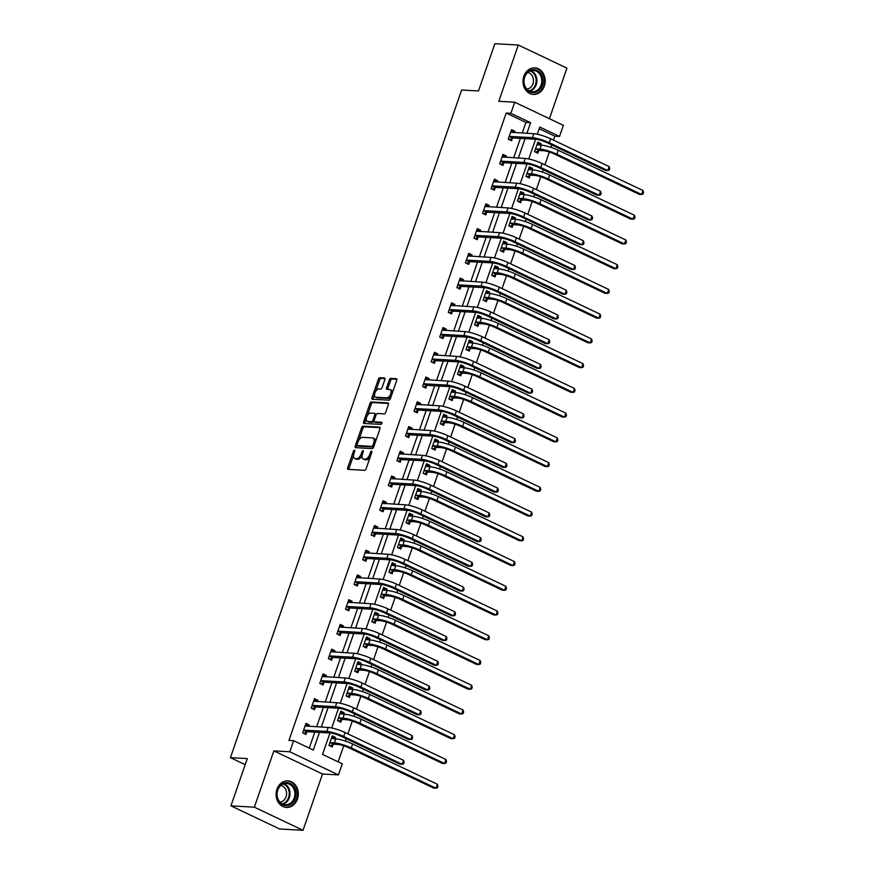 <?xml version="1.0" encoding="UTF-8"?>
<svg xmlns="http://www.w3.org/2000/svg" width="874" height="874" viewBox="0 0 874 874"><rect width="100%" height="100%" fill="white"/><g stroke="black" fill="none" stroke-linecap="round" stroke-linejoin="round"><path stroke-width="1.31" d="M354.462 450.176A1.169 0.612 -64.6 0 0 353.435 451.224L347.71 467.765A1.672 0.874 -64.6 0 0 347.918 469.327A1.672 0.874 -64.6 0 0 348.092 469.371L364.655 470.31A1.672 0.874 -64.6 0 0 366.108 468.803L371.832 452.262A1.169 0.612 -64.6 0 0 371.69 451.17A1.169 0.612 -64.6 0 0 371.57 451.137A1.169 0.612 -64.6 0 0 370.543 452.197L369.811 454.327A5.353 2.786 -64.6 0 1 365.135 459.145L363.759 459.068A5.353 2.786 -64.6 0 1 363.18 458.926A5.353 2.786 -64.6 0 1 362.535 453.923L363.278 451.782A1.169 0.612 -64.6 0 0 363.136 450.689A1.169 0.612 -64.6 0 0 363.016 450.656A1.169 0.612 -64.6 0 0 361.989 451.705L361.257 453.846A5.353 2.786 -64.6 0 1 356.581 458.664L355.205 458.588A5.353 2.786 -64.6 0 1 354.626 458.446A5.353 2.786 -64.6 0 1 353.981 453.442L354.724 451.301A1.169 0.612 -64.6 0 0 354.582 450.208A1.169 0.612 -64.6 0 0 354.462 450.176M523.843 76.289A13.307 11.111 93.2 0 0 533.348 94.436A13.307 11.111 93.2 0 0 544.349 86.034A13.307 11.111 93.2 0 0 534.844 67.877A13.307 11.111 93.2 0 0 523.843 76.289M276.949 789.288A13.307 11.111 93.2 0 0 286.454 807.445A13.307 11.111 93.2 0 0 297.455 799.033A13.307 11.111 93.2 0 0 287.95 780.875A13.307 11.111 93.2 0 0 276.949 789.288M384.844 379.633A1.672 0.874 -64.6 0 0 384.636 378.071A1.672 0.874 -64.6 0 0 384.462 378.027L379.819 377.765A1.672 0.874 -64.6 0 0 378.355 379.272L371.996 397.637A1.672 0.874 -64.6 0 0 372.193 399.2A1.672 0.874 -64.6 0 0 372.379 399.254L388.93 400.183A1.672 0.874 -64.6 0 0 390.394 398.675L396.752 380.31A1.672 0.874 -64.6 0 0 396.556 378.748A1.672 0.874 -64.6 0 0 396.37 378.704L390.765 378.387A1.672 0.874 -64.6 0 0 389.301 379.884L386.581 387.75A1.672 0.874 -64.6 0 0 386.778 389.312A1.672 0.874 -64.6 0 0 386.964 389.356L389.738 389.52A4.479 2.338 -64.6 0 1 390.219 389.64A4.479 2.338 -64.6 0 1 390.602 394.25A4.479 2.338 -64.6 0 1 386.854 397.845L375.962 397.233A4.479 2.338 -64.6 0 1 375.481 397.113A4.479 2.338 -64.6 0 1 375.11 392.492A4.479 2.338 -64.6 0 1 378.846 388.897L380.66 389.006A1.672 0.874 -64.6 0 0 382.124 387.499L384.844 379.633M522.226 133.066L525.919 122.426L506.199 113.052L510.875 113.314L514.72 102.214L563.369 125.332L559.524 136.431L539.804 127.058L537.313 134.246M230.933 805.861L254.367 807.183L303.005 830.3L279.582 828.978L230.933 805.861L247.298 758.599L230.43 757.649L461.625 90.011L478.493 90.962L494.859 43.7L518.293 45.022L498.792 101.318L514.72 102.214M303.005 830.3L322.506 774.003L273.857 750.886L254.367 807.183M273.857 750.886L289.797 751.782L293.631 740.682L313.351 750.056L319.469 732.39M506.199 113.052L288.944 740.42L293.631 740.682M363.049 426.173A1.672 0.874 -64.6 0 0 361.596 427.681L355.226 446.057A1.672 0.874 -64.6 0 0 355.434 447.619A1.672 0.874 -64.6 0 0 355.609 447.663L372.171 448.591A1.672 0.874 -64.6 0 0 373.624 447.084L379.993 428.719A1.672 0.874 -64.6 0 0 379.786 427.157A1.672 0.874 -64.6 0 0 379.611 427.113L363.049 426.173L364.371 426.807A1.672 0.874 -64.6 0 0 362.907 428.304L358.755 440.299M363.617 421.847L369.975 403.482A1.672 0.874 -64.6 0 1 371.428 401.974L387.99 402.903A1.672 0.874 -64.6 0 1 388.165 402.947A1.672 0.874 -64.6 0 1 388.373 404.509L385.653 412.375A1.672 0.874 -64.6 0 1 384.189 413.883L377.47 413.5A1.672 0.874 -64.6 0 0 376.017 415.008L374.214 420.219A1.672 0.874 -64.6 0 0 374.411 421.781A1.672 0.874 -64.6 0 0 374.596 421.825L381.577 422.218A1.169 0.612 -64.6 0 1 381.709 422.251A1.169 0.612 -64.6 0 1 381.807 423.464A1.169 0.612 -64.6 0 1 380.824 424.403L363.999 423.453A1.672 0.874 -64.6 0 1 363.813 423.409A1.672 0.874 -64.6 0 1 363.617 421.847L364.928 422.47L366.25 418.657M549.418 118.7L566.931 68.139L518.293 45.022M230.43 757.649L245.201 764.674M309.254 748.1L314.782 732.128M316.628 726.807L323.358 707.383M325.194 702.073L331.923 682.649M333.759 677.328L340.489 657.904M342.324 652.594L349.054 633.169M350.889 627.849L357.619 608.424M359.465 603.115L366.184 583.69M368.03 578.37L374.749 558.956M376.596 553.635L383.325 534.211M385.161 528.901L391.891 509.476M393.726 504.156L400.456 484.731M402.291 479.422L409.021 459.997M410.856 454.677L417.586 435.252M419.433 429.942L426.151 410.518M427.998 405.197L434.717 385.773M436.563 380.463L443.293 361.038M445.128 355.718L451.858 336.293M453.693 330.984L460.423 311.559M462.259 306.239L468.988 286.814M470.824 281.504L477.554 262.08M479.4 256.759L486.119 237.335M487.965 232.025L494.684 212.601M496.53 207.28L503.26 187.855M505.096 182.546L511.825 163.121M513.661 157.801L520.391 138.376M308.741 726.37L309.232 724.939L305.955 723.377L302.655 732.893L305.944 734.455L306.829 731.888M317.306 701.625L317.797 700.205L314.52 698.643L311.22 708.159L314.509 709.721L315.394 707.142M325.871 676.891L326.373 675.46L323.085 673.898L319.786 683.413L323.074 684.976L323.97 682.408M334.447 652.146L334.939 650.726L331.65 649.164L328.351 658.679L331.639 660.241L332.535 657.663M343.012 627.412L343.504 625.981L340.215 624.418L336.916 633.934L340.204 635.496L341.1 632.929M351.577 602.667L352.069 601.246L348.781 599.684L345.492 609.2L348.77 610.762L349.666 608.184M360.143 577.933L360.634 576.501L357.346 574.939L354.057 584.455L357.346 586.017L358.231 583.45M368.708 553.187L369.199 551.767L365.922 550.205L362.623 559.721L365.911 561.283L366.796 558.704M377.273 528.453L377.776 527.022L374.487 525.46L371.188 534.975L374.476 536.538L375.372 533.97M385.838 503.708L386.341 502.288L383.052 500.726L379.753 510.241L383.041 511.803L383.937 509.225M394.414 478.974L394.906 477.543L391.618 475.991L388.318 485.496L391.607 487.058L392.502 484.491M402.98 454.229L403.471 452.808L400.183 451.246L396.894 460.762L400.172 462.324L401.068 459.746M411.545 429.495L412.036 428.074L408.748 426.512L405.46 436.028L408.737 437.59L409.633 435.012M420.11 404.749L420.602 403.329L417.313 401.767L414.025 411.283L417.313 412.845L418.198 410.267M428.675 380.015L429.167 378.595L425.889 377.033L422.59 386.548L425.878 388.111L426.763 385.532M437.24 355.281L437.743 353.85L434.454 352.288L431.155 361.803L434.444 363.366L435.339 360.787M445.806 330.536L446.308 329.116L443.02 327.553L439.72 337.069L443.009 338.631L443.905 336.053M454.382 305.802L454.873 304.371L451.585 302.808L448.286 312.324L451.574 313.886L452.47 311.319M462.947 281.057L463.438 279.636L460.15 278.074L456.862 287.59L460.139 289.152L461.035 286.574M471.512 256.322L472.004 254.891L468.715 253.329L465.427 262.845L468.704 264.407L469.6 261.839M480.077 231.577L480.569 230.157L477.28 228.595L473.992 238.11L477.28 239.673L478.165 237.094M488.642 206.843L489.134 205.412L485.857 203.85L482.557 213.365L485.846 214.928L486.731 212.36M497.208 182.098L497.71 180.678L494.422 179.115L491.122 188.631L494.411 190.193L495.307 187.615M505.773 157.364L506.275 155.933L502.987 154.37L499.688 163.886L502.976 165.448L503.872 162.881M514.349 132.619L514.841 131.198L511.552 129.636L508.253 139.152L511.541 140.714L512.437 138.136M338.172 761.855L343.733 745.795M345.361 741.108L346.202 738.672M347.863 733.865L352.298 721.05M353.926 716.363L354.768 713.938M356.428 709.131L360.875 696.316M362.492 691.629L363.333 689.193M365.004 684.386L369.44 671.571M371.057 666.884L371.898 664.459M373.569 659.651L378.005 646.836M379.622 642.15L380.463 639.713M382.135 634.906L386.57 622.091M388.187 617.415L389.039 614.979M390.7 610.172L395.135 597.357M396.763 592.67L397.604 590.234M399.265 585.427L403.701 572.612M405.328 567.936L406.17 565.5M407.83 560.693L412.266 547.878M413.894 543.191L414.735 540.755M416.395 535.948L420.842 523.133M422.459 518.457L423.3 516.021M424.972 511.214L429.407 498.399M431.024 493.712L431.865 491.275M433.537 486.468L437.972 473.653M439.589 468.977L440.43 466.541M442.102 461.734L446.538 448.919M448.154 444.232L449.007 441.796M450.667 436.989L455.103 424.174M456.731 419.498L457.572 417.062M459.232 412.255L463.668 399.44M465.296 394.753L466.137 392.317M467.798 387.51L472.233 374.695M473.861 370.019L474.702 367.583M476.363 362.776L480.809 349.961M482.426 345.274L483.267 342.837M484.939 338.03L489.374 325.226M490.991 320.539L491.833 318.103M493.504 313.296L497.94 300.481M499.557 295.794L500.409 293.369M502.069 288.551L506.505 275.747M508.122 271.06L508.974 268.624M510.635 263.817L515.07 251.002M516.698 246.315L517.539 243.89M519.2 239.083L523.635 226.268M525.263 221.581L526.104 219.145M527.765 214.338L532.2 201.523M533.828 196.847L534.669 194.41M536.33 189.603L540.777 176.788M542.393 172.102L543.235 169.665M544.906 164.858L549.342 152.043M550.959 147.367L551.8 144.931M553.471 140.124L554.837 136.169L539.214 128.751M335.037 738.858L335.529 737.438L332.24 735.875L328.952 745.391L332.229 746.953L333.125 744.375M343.602 714.124L344.094 712.703L340.805 711.141L337.517 720.657L340.805 722.208L341.69 719.641M352.167 689.378L352.659 687.958L349.382 686.396L346.082 695.912L349.371 697.474L350.256 694.896M360.733 664.644L361.224 663.224L357.947 661.662L354.647 671.177L357.936 672.74L358.821 670.161M369.298 639.91L369.8 638.479L366.512 636.917L363.213 646.432L366.501 647.995L367.397 645.416M377.874 615.165L378.366 613.745L375.077 612.182L371.778 621.698L375.066 623.26L375.962 620.682M386.439 590.431L386.931 589L383.642 587.437L380.343 596.953L383.631 598.515L384.527 595.937M395.004 565.686L395.496 564.265L392.207 562.703L388.919 572.219L392.197 573.781L393.092 571.203M403.57 540.951L404.061 539.52L400.773 537.958L397.484 547.474L400.773 549.036L401.658 546.468M412.135 516.206L412.626 514.786L409.349 513.224L406.049 522.739L409.338 524.302L410.223 521.723M420.7 491.472L421.192 490.041L417.914 488.479L414.615 497.994L417.903 499.557L418.788 496.989M429.265 466.727L429.768 465.307L426.479 463.744L423.18 473.26L426.468 474.822L427.364 472.244M437.841 441.993L438.333 440.562L435.044 438.999L431.745 448.515L435.034 450.077L435.929 447.51M446.406 417.248L446.898 415.827L443.61 414.265L440.31 423.781L443.599 425.343L444.495 422.765M454.972 392.513L455.463 391.082L452.175 389.52L448.886 399.036L452.164 400.598L453.06 398.031M463.537 367.768L464.028 366.348L460.74 364.786L457.452 374.301L460.74 375.864L461.625 373.285M472.102 343.034L472.594 341.603L469.316 340.041L466.017 349.556L469.305 351.119L470.19 348.551M480.667 318.289L481.159 316.869L477.881 315.306L474.582 324.822L477.87 326.384L478.755 323.806M489.232 293.555L489.735 292.135L486.447 290.572L483.147 300.077L486.436 301.639L487.331 299.072M497.809 268.81L498.3 267.389L495.012 265.827L491.712 275.343L495.001 276.905L495.897 274.327M506.374 244.075L506.865 242.655L503.577 241.093L500.278 250.609L503.566 252.171L504.462 249.593M514.939 219.341L515.431 217.91L512.142 216.348L508.854 225.863L512.131 227.426L513.027 224.847M523.504 194.596L523.996 193.176L520.707 191.614L517.419 201.129L520.707 202.692L521.592 200.113M532.069 169.862L532.561 168.431L529.283 166.868L525.984 176.384L529.273 177.946L530.157 175.368M540.635 145.117L541.126 143.697L537.849 142.134L534.549 151.65L537.838 153.212L538.723 150.634M554.837 136.169L559.524 136.431M329.979 732.98L322.561 754.426L342.28 763.8L338.435 774.899L289.797 751.782M322.506 774.003L338.435 774.899M526.913 133.329L530.594 122.688L510.875 113.314M321.315 727.07L328.034 707.656M329.88 702.335L336.61 682.911M338.446 677.601L345.175 658.177M347.011 652.856L353.741 633.431M355.576 628.122L362.306 608.697M364.141 603.377L370.871 583.952M372.717 578.643L379.436 559.218M381.283 553.898L388.001 534.473M389.848 529.163L396.577 509.739M398.413 504.418L405.143 484.994M406.978 479.684L413.708 460.259M415.543 454.939L422.273 435.514M424.108 430.205L430.838 410.78M432.685 405.46L439.404 386.035M441.25 380.725L447.969 361.301M449.815 355.98L456.545 336.556M458.38 331.246L465.11 311.821M466.945 306.501L473.675 287.076M475.511 281.767L482.24 262.342M484.076 257.032L490.806 237.608M492.652 232.287L499.371 212.863M501.217 207.553L507.936 188.129M509.782 182.808L516.512 163.383M518.348 158.074L525.077 138.649M535.587 139.239L528.748 158.981M527.022 163.973L520.183 183.726M518.457 188.718L511.618 208.46M509.881 213.453L503.053 233.194M501.315 238.198L494.487 257.939M492.75 262.932L485.911 282.673M484.185 287.677L477.346 307.419M475.62 312.411L468.781 332.153M467.055 337.156L460.216 356.898M458.489 361.891L451.65 381.632M449.913 386.636L443.085 406.377M441.348 411.37L434.52 431.111M432.783 436.115L425.944 455.857M424.218 460.849L417.379 480.591M415.653 485.583L408.813 505.336M407.087 510.329L400.248 530.07M398.522 535.063L391.683 554.815M389.946 559.808L383.118 579.549M381.381 584.542L374.553 604.295M372.816 609.287L365.977 629.029M364.25 634.021L357.411 653.774M355.685 658.767L348.846 678.508M347.12 683.501L340.281 703.242M338.555 708.246L331.716 727.987M525.919 122.426L530.594 122.688M335.529 737.438L331.77 737.23M309.232 724.939L305.485 724.732M317.797 700.205L314.05 699.987M344.094 712.703L340.347 712.485M326.373 675.46L322.615 675.252M352.659 687.958L348.912 687.751M334.939 650.726L331.18 650.507M361.224 663.224L357.477 663.005M343.504 625.981L339.746 625.773M369.8 638.479L366.042 638.271M352.069 601.246L348.311 601.028M378.366 613.745L374.607 613.526M360.634 576.501L356.887 576.294M386.931 589L383.173 588.792M369.199 551.767L365.452 551.56M395.496 564.265L391.738 564.047M377.776 527.022L374.017 526.814M404.061 539.52L400.314 539.313M386.341 502.288L382.583 502.08M412.626 514.786L408.879 514.567M394.906 477.543L391.148 477.335M421.192 490.041L417.444 489.833M403.471 452.808L399.713 452.601M429.768 465.307L426.009 465.088M412.036 428.074L408.278 427.856M438.333 440.562L434.575 440.354M420.602 403.329L416.854 403.122M446.898 415.827L443.14 415.609M429.167 378.595L425.419 378.376M455.463 391.082L451.705 390.875M437.743 353.85L433.985 353.642M464.028 366.348L460.281 366.14M446.308 329.116L442.55 328.897M472.594 341.603L468.846 341.395M454.873 304.371L451.115 304.163M481.159 316.869L477.412 316.661M463.438 279.636L459.68 279.418M489.735 292.135L485.977 291.916M472.004 254.891L468.246 254.684M498.3 267.389L494.542 267.182M480.569 230.157L476.822 229.938M506.865 242.655L503.107 242.437M489.134 205.412L485.387 205.204M515.431 217.91L511.672 217.702M497.71 180.678L493.952 180.459M523.996 193.176L520.249 192.957M506.275 155.933L502.517 155.725M532.561 168.431L528.814 168.223M514.841 131.198L511.082 130.991M541.126 143.697L537.379 143.478M354.626 458.446L355.947 459.068A5.353 2.786 -64.6 0 0 356.516 459.211L355.205 458.588M362.142 455.507A5.353 2.786 -64.6 0 1 357.903 459.287L356.516 459.211M363.18 458.926L364.502 459.549A5.353 2.786 -64.6 0 0 365.07 459.691L363.759 459.068M370.259 456.807A5.353 2.786 -64.6 0 1 366.457 459.768L365.07 459.691M353.555 455.321L349.032 468.388A1.672 0.874 -64.6 0 0 348.901 469.425M380.114 427.692L364.371 426.807M357.04 445.237L356.548 446.68A1.672 0.874 -64.6 0 0 356.417 447.707M357.116 444.407A1.169 0.612 -64.6 0 0 357.248 445.511A1.169 0.612 -64.6 0 0 357.379 445.532L371.909 446.352A1.169 0.612 -64.6 0 0 372.936 445.303L373.711 443.042A5.353 2.786 -64.6 0 0 373.067 438.038A5.353 2.786 -64.6 0 0 372.499 437.896L362.557 437.339A5.353 2.786 -64.6 0 0 357.892 442.157L357.116 444.407M358.46 446.057A1.169 0.612 -64.6 0 0 358.569 446.133A1.169 0.612 -64.6 0 0 358.69 446.166L357.379 445.532M373.755 446.723A1.169 0.612 -64.6 0 1 373.231 446.985L358.69 446.166M375.459 441.796A5.353 2.786 -64.6 0 0 374.389 438.672L373.067 438.038M367.298 415.631L371.286 404.105L369.975 403.482M388.504 403.482L372.75 402.597A1.672 0.874 -64.6 0 0 371.286 404.105M375.58 422.295A1.672 0.874 -64.6 0 0 375.722 422.415A1.672 0.874 -64.6 0 0 375.907 422.459L381.949 422.798M370.51 413.107A4.479 2.338 -64.6 0 0 366.774 416.701A4.479 2.338 -64.6 0 0 367.146 421.323A4.479 2.338 -64.6 0 0 367.626 421.432L371.461 421.65A1.672 0.874 -64.6 0 0 372.925 420.154L374.728 414.932A1.672 0.874 -64.6 0 0 374.531 413.369A1.672 0.874 -64.6 0 0 374.345 413.326L370.51 413.107M367.146 421.323L368.457 421.945A4.479 2.338 -64.6 0 0 368.937 422.066L367.626 421.432M374.072 421.17A1.672 0.874 -64.6 0 1 372.783 422.273L368.937 422.066M376.181 414.615A1.672 0.874 -64.6 0 0 375.842 413.992A1.672 0.874 -64.6 0 0 375.667 413.948L374.673 413.478M364.928 422.47A1.672 0.874 -64.6 0 0 364.797 423.497M375.481 397.113L376.792 397.736A4.479 2.338 -64.6 0 0 377.273 397.856L375.962 397.233M391.279 396.13A4.479 2.338 -64.6 0 1 388.176 398.468L377.273 397.856M392.448 392.732A4.479 2.338 -64.6 0 0 391.541 390.263L390.219 389.64M396.883 379.283L392.076 379.01A1.672 0.874 -64.6 0 0 390.612 380.518L387.892 388.373A1.672 0.874 -64.6 0 0 387.761 389.4M374.564 394.633L373.307 398.26A1.672 0.874 -64.6 0 0 373.176 399.298M384.964 378.606L381.13 378.387A1.672 0.874 -64.6 0 0 379.666 379.895L375.744 391.235M331.639 737.601L333.355 738.77M333.486 744.189L337.67 744.429A8.521 1.519 19.1 0 1 348.923 747.816L433.657 788.086L435.995 788.217L351.272 747.947A12.793 2.272 -160.9 0 0 334.381 742.867L330.208 742.627L333.486 744.189L330.077 745.926M437.371 784.251L437.961 786.218L437.415 787.802L435.995 788.217L437.371 784.251L352.637 743.982A12.793 2.272 -160.9 0 0 335.747 738.901L331.355 738.454M307.058 726.272L305.354 725.114M303.551 730.325L307.2 731.702L330.11 732.991A8.521 1.519 19.1 0 1 341.373 736.378L399.811 764.149L402.149 764.28L343.711 736.509A12.793 2.272 -160.9 0 0 326.832 731.429L303.912 730.14M403.526 760.314L404.116 762.281L403.57 763.865L402.149 764.28L403.526 760.314L345.088 732.543A12.793 2.272 -160.9 0 0 328.198 727.463L305.059 725.955M307.2 731.702L303.781 733.428M285.219 782.743A11.515 9.614 -86.8 0 1 295.991 792.423A11.515 9.614 -86.8 0 1 287.677 805.5A11.515 9.614 -86.8 0 1 276.905 795.821A11.515 9.614 -86.8 0 1 285.219 782.743M287.12 804.626A10.663 8.904 93.2 0 0 294.877 793.548A10.663 8.904 93.2 0 0 286.585 783.454A10.663 8.904 93.2 0 0 284.848 783.552A10.663 8.904 93.2 0 0 277.08 794.63A10.663 8.904 93.2 0 0 285.383 804.736A10.663 8.904 93.2 0 0 287.12 804.626M280.904 785.464A8.39 7.003 -86.8 0 1 286.585 793.821A8.39 7.003 -86.8 0 1 280.478 802.026A8.39 7.003 -86.8 0 1 279.964 802.092M285.033 807.248A13.219 11.034 93.2 0 0 285.7 807.314A13.219 11.034 93.2 0 0 287.852 807.183A13.219 11.034 93.2 0 0 297.488 793.45A13.219 11.034 93.2 0 0 287.196 780.919A13.219 11.034 93.2 0 0 286.519 780.908M542.219 85.335A11.515 9.614 -86.8 0 1 529.644 91.825A11.515 9.614 -86.8 0 1 524.476 76.901A11.515 9.614 -86.8 0 1 537.051 70.412A11.515 9.614 -86.8 0 1 542.219 85.335M524.662 77.185A10.663 8.904 93.2 0 0 532.277 91.737A10.663 8.904 93.2 0 0 541.093 84.996A10.663 8.904 93.2 0 0 533.479 70.444A10.663 8.904 93.2 0 0 524.662 77.185M527.809 72.466A8.39 7.003 -86.8 0 1 532.954 83.806A8.39 7.003 -86.8 0 1 526.869 89.093M531.927 94.25A13.219 11.034 93.2 0 0 532.605 94.316A13.219 11.034 93.2 0 0 543.541 85.958A13.219 11.034 93.2 0 0 534.09 67.921A13.219 11.034 93.2 0 0 533.413 67.91M340.215 712.867L341.92 714.025M342.051 719.455L346.235 719.695A8.521 1.519 19.1 0 1 357.488 723.082L442.222 763.341L444.56 763.483L359.837 723.213A12.793 2.272 -160.9 0 0 342.947 718.133L338.773 717.893L342.051 719.455L338.642 721.192M445.937 759.517L446.527 761.472L445.98 763.057L444.56 763.483L445.937 759.517L361.202 719.247A12.793 2.272 -160.9 0 0 344.323 714.167L339.92 713.708M348.781 688.122L350.485 689.291M350.627 694.71L354.8 694.95A8.521 1.519 19.1 0 1 366.053 698.337L450.787 738.606L453.125 738.738L368.402 698.468A12.793 2.272 -160.9 0 0 351.512 693.388L347.339 693.158L350.627 694.71L347.207 696.447M454.502 734.772L455.103 736.738L454.546 738.322L453.125 738.738L454.502 734.772L369.778 694.502A12.793 2.272 -160.9 0 0 352.888 689.422L348.486 688.974M315.623 701.527L313.919 700.369M312.116 705.58L315.765 706.957L338.686 708.246A8.521 1.519 19.1 0 1 349.939 711.644L408.377 739.415L410.714 739.546L352.288 711.775A12.793 2.272 -160.9 0 0 335.398 706.684L312.477 705.394M412.091 735.58L412.692 737.536L412.135 739.131L410.714 739.546L412.091 735.58L353.653 707.809A12.793 2.272 -160.9 0 0 336.763 702.729L313.624 701.21M315.765 706.957L312.346 708.694M324.199 676.793L322.484 675.635M320.682 680.846L324.33 682.223L347.251 683.512A8.521 1.519 19.1 0 1 358.504 686.898L416.942 714.67L419.291 714.801L360.853 687.03A12.793 2.272 -160.9 0 0 343.963 681.949L321.042 680.66M420.656 710.835L421.257 712.802L420.7 714.386L419.291 714.801L420.656 710.835L362.218 683.064A12.793 2.272 -160.9 0 0 345.339 677.984L322.189 676.476M324.33 682.223L320.911 683.949M357.346 663.388L359.05 664.546M359.192 669.976L363.366 670.216A8.521 1.519 19.1 0 1 374.629 673.603L459.353 713.872L461.701 714.003L376.967 673.734A12.793 2.272 -160.9 0 0 360.077 668.654L355.904 668.413L359.192 669.976L355.773 671.713M463.067 710.038L463.668 711.993L463.111 713.577L461.701 714.003L463.067 710.038L378.344 669.768A12.793 2.272 -160.9 0 0 361.454 664.688L357.051 664.229M365.911 638.643L367.626 639.812M367.757 645.241L371.931 645.471A8.521 1.519 19.1 0 1 383.194 648.858L467.918 689.127L470.267 689.258L385.532 648.989A12.793 2.272 -160.9 0 0 368.642 643.909L364.469 643.679L367.757 645.241L364.338 646.968M471.632 685.292L472.233 687.259L471.687 688.843L470.267 689.258L471.632 685.292L386.909 645.023A12.793 2.272 -160.9 0 0 370.019 639.943L365.616 639.495M374.476 613.909L376.191 615.067M376.323 620.496L380.496 620.737A8.521 1.519 19.1 0 1 391.76 624.123L476.483 664.393L478.832 664.524L394.098 624.255A12.793 2.272 -160.9 0 0 377.207 619.174L373.034 618.934L376.323 620.496L372.903 622.233M480.208 660.558L480.798 662.514L480.252 664.109L478.832 664.524L480.208 660.558L395.474 620.289A12.793 2.272 -160.9 0 0 378.584 615.209L374.181 614.75M332.765 652.059L331.049 650.89M329.247 656.101L332.896 657.477L355.816 658.767A8.521 1.519 19.1 0 1 367.069 662.164L425.507 689.936L427.856 690.067L369.418 662.295A12.793 2.272 -160.9 0 0 352.528 657.204L329.607 655.915M429.221 686.101L429.822 688.056L429.276 689.652L427.856 690.067L429.221 686.101L370.794 658.33A12.793 2.272 -160.9 0 0 353.904 653.249L330.754 651.731M332.896 657.477L329.487 659.215M341.33 627.314L339.615 626.155M337.812 631.367L341.461 632.743L364.382 634.032A8.521 1.519 19.1 0 1 375.645 637.419L434.072 665.19L436.421 665.322L377.983 637.55A12.793 2.272 -160.9 0 0 361.093 632.47L338.172 631.181M437.798 661.356L438.387 663.322L437.841 664.906L436.421 665.322L437.798 661.356L379.36 633.584A12.793 2.272 -160.9 0 0 362.47 628.504L339.331 626.997M341.461 632.743L338.052 634.469M349.895 602.579L348.18 601.41M346.377 606.622L350.026 607.998L372.947 609.298A8.521 1.519 19.1 0 1 384.21 612.685L442.648 640.456L444.986 640.587L386.548 612.816A12.793 2.272 -160.9 0 0 369.658 607.736L346.749 606.436M446.363 636.622L446.953 638.577L446.406 640.172L444.986 640.587L446.363 636.622L387.925 608.85A12.793 2.272 -160.9 0 0 371.035 603.77L347.896 602.262M350.026 607.998L346.617 609.735M383.041 589.174L384.757 590.332M384.888 595.762L389.061 595.992A8.521 1.519 19.1 0 1 400.325 599.378L485.059 639.648L487.397 639.779L402.663 599.509A12.793 2.272 -160.9 0 0 385.784 594.429L381.599 594.2L384.888 595.762L381.479 597.488M488.774 635.813L489.364 637.78L488.817 639.364L487.397 639.779L488.774 635.813L404.039 595.544A12.793 2.272 -160.9 0 0 387.149 590.463L382.746 590.016M358.46 577.834L356.756 576.676M354.942 581.887L358.602 583.264L381.512 584.553A8.521 1.519 19.1 0 1 392.776 587.94L451.213 615.711L453.551 615.842L395.114 588.071A12.793 2.272 -160.9 0 0 378.224 582.991L355.314 581.702M454.928 611.876L455.518 613.843L454.972 615.427L453.551 615.842L454.928 611.876L396.49 584.105A12.793 2.272 -160.9 0 0 379.6 579.025L356.461 577.517M358.602 583.264L355.183 584.99M391.607 564.429L393.322 565.587M393.453 571.017L397.637 571.257A8.521 1.519 19.1 0 1 408.89 574.644L493.624 614.914L495.962 615.045L411.239 574.775A12.793 2.272 -160.9 0 0 394.349 569.695L390.175 569.455L393.453 571.017L390.044 572.754M497.339 611.079L497.929 613.035L497.382 614.63L495.962 615.045L497.339 611.079L412.604 570.809A12.793 2.272 -160.9 0 0 395.714 565.729L391.323 565.27M367.025 553.1L365.321 551.931M363.518 557.142L367.167 558.519L390.077 559.819A8.521 1.519 19.1 0 1 401.341 563.206L459.779 590.977L462.117 591.108L403.679 563.337A12.793 2.272 -160.9 0 0 386.8 558.257L363.879 556.957M463.493 587.142L464.083 589.109L463.537 590.693L462.117 591.108L463.493 587.142L405.055 559.371A12.793 2.272 -160.9 0 0 388.165 554.291L365.026 552.783M367.167 558.519L363.748 560.256M400.183 539.695L401.887 540.853M402.018 546.283L406.202 546.512A8.521 1.519 19.1 0 1 417.455 549.899L502.189 590.169L504.527 590.3L419.804 550.03A12.793 2.272 -160.9 0 0 402.914 544.95L398.741 544.721L402.018 546.283L398.61 548.009M505.904 586.334L506.494 588.3L505.948 589.884L504.527 590.3L505.904 586.334L421.17 546.075A12.793 2.272 -160.9 0 0 404.291 540.984L399.888 540.536M375.591 528.355L373.886 527.197M372.084 532.408L375.733 533.785L398.653 535.074A8.521 1.519 19.1 0 1 409.906 538.46L468.344 566.232L470.682 566.363L412.255 538.592A12.793 2.272 -160.9 0 0 395.365 533.511L372.444 532.222M472.058 562.397L472.659 564.364L472.102 565.948L470.682 566.363L472.058 562.397L413.621 534.626A12.793 2.272 -160.9 0 0 396.73 529.546L373.591 528.038M375.733 533.785L372.313 535.511M408.748 514.95L410.452 516.108M410.594 521.538L414.768 521.778A8.521 1.519 19.1 0 1 426.02 525.165L510.755 565.434L513.093 565.565L428.369 525.296A12.793 2.272 -160.9 0 0 411.479 520.216L407.306 519.975L410.594 521.538L407.175 523.275M514.469 561.6L515.07 563.555L514.513 565.15L513.093 565.565L514.469 561.6L429.746 521.33A12.793 2.272 -160.9 0 0 412.856 516.25L408.453 515.791M384.167 503.621L382.451 502.452M380.649 507.663L384.298 509.039L407.218 510.34A8.521 1.519 19.1 0 1 418.471 513.726L476.909 541.498L479.258 541.629L420.82 513.857A12.793 2.272 -160.9 0 0 403.93 508.777L381.009 507.477M480.624 537.663L481.224 539.629L480.667 541.214L479.258 541.629L480.624 537.663L422.186 509.892A12.793 2.272 -160.9 0 0 405.307 504.811L382.156 503.304M384.298 509.039L380.878 510.777M417.313 490.216L419.017 491.374M419.159 496.803L423.333 497.033A8.521 1.519 19.1 0 1 434.597 500.42L519.32 540.689L521.669 540.82L436.934 500.551A12.793 2.272 -160.9 0 0 420.044 495.471L415.871 495.241L419.159 496.803L415.74 498.53M523.034 536.855L523.635 538.821L523.078 540.405L521.669 540.82L523.034 536.855L438.311 496.596A12.793 2.272 -160.9 0 0 421.421 491.505L417.018 491.057M392.732 478.876L391.017 477.717M389.214 482.929L392.863 484.305L415.784 485.594A8.521 1.519 19.1 0 1 427.036 488.981L485.474 516.753L487.823 516.884L429.385 489.112A12.793 2.272 -160.9 0 0 412.495 484.032L389.575 482.743M489.189 512.929L489.79 514.884L489.243 516.468L487.823 516.884L489.189 512.929L430.762 485.146A12.793 2.272 -160.9 0 0 413.872 480.066L390.722 478.559M392.863 484.305L389.454 486.031M425.878 465.471L427.594 466.64M427.725 472.058L431.898 472.299A8.521 1.519 19.1 0 1 443.162 475.685L527.885 515.955L530.234 516.086L445.5 475.817A12.793 2.272 -160.9 0 0 428.61 470.736L424.436 470.496L427.725 472.058L424.305 473.795M531.6 512.12L532.2 514.087L531.654 515.671L530.234 516.086L531.6 512.12L446.876 471.851A12.793 2.272 -160.9 0 0 429.986 466.771L425.583 466.312M401.297 454.141L399.582 452.972M397.779 458.184L401.428 459.56L424.349 460.86A8.521 1.519 19.1 0 1 435.613 464.247L494.039 492.018L496.388 492.149L437.95 464.378A12.793 2.272 -160.9 0 0 421.06 459.298L398.14 457.998M497.765 488.184L498.355 490.15L497.809 491.734L496.388 492.149L497.765 488.184L439.327 460.412A12.793 2.272 -160.9 0 0 422.437 455.332L399.298 453.825M401.428 459.56L398.02 461.297M434.444 440.736L436.159 441.894M436.29 447.324L440.463 447.554A8.521 1.519 19.1 0 1 451.727 450.94L536.45 491.21L538.799 491.341L454.065 451.082A12.793 2.272 -160.9 0 0 437.175 445.991L433.001 445.762L436.29 447.324L432.87 449.05M540.176 487.375L540.766 489.342L540.219 490.926L538.799 491.341L540.176 487.375L455.441 447.117A12.793 2.272 -160.9 0 0 438.551 442.026L434.149 441.578M409.862 429.396L408.147 428.238M406.344 433.449L409.993 434.826L432.914 436.115A8.521 1.519 19.1 0 1 444.178 439.502L502.616 467.273L504.954 467.404L446.516 439.633A12.793 2.272 -160.9 0 0 429.626 434.553L406.716 433.264M506.33 463.449L506.92 465.405L506.374 466.989L504.954 467.404L506.33 463.449L447.892 435.678A12.793 2.272 -160.9 0 0 431.002 430.587L407.863 429.079M409.993 434.826L406.585 436.563M443.009 415.991L444.724 417.16M444.855 422.579L449.028 422.819A8.521 1.519 19.1 0 1 460.292 426.206L545.026 466.476L547.364 466.607L462.63 426.337A12.793 2.272 -160.9 0 0 445.751 421.257L441.567 421.017L444.855 422.579L441.446 424.316M548.741 462.641L549.331 464.607L548.785 466.192L547.364 466.607L548.741 462.641L464.007 422.371A12.793 2.272 -160.9 0 0 447.117 417.291L442.714 416.843M418.428 404.662L416.723 403.493M414.91 408.704L418.57 410.092L441.479 411.381A8.521 1.519 19.1 0 1 452.743 414.768L511.181 442.539L513.519 442.67L455.081 414.899A12.793 2.272 -160.9 0 0 438.191 409.819L415.281 408.529M514.895 438.704L515.485 440.671L514.939 442.255L513.519 442.67L514.895 438.704L456.457 410.933A12.793 2.272 -160.9 0 0 439.567 405.853L416.428 404.345M418.57 410.092L415.15 411.818M451.574 391.257L453.289 392.415M453.42 397.845L457.605 398.074A8.521 1.519 19.1 0 1 468.857 401.461L553.592 441.731L555.93 441.862L471.206 401.603A12.793 2.272 -160.9 0 0 454.316 396.512L450.143 396.283L453.42 397.845L450.012 399.571M557.306 437.907L557.896 439.862L557.35 441.446L555.93 441.862L557.306 437.907L472.572 397.637A12.793 2.272 -160.9 0 0 455.682 392.557L451.29 392.098M426.993 379.917L425.288 378.759M423.486 383.97L427.135 385.347L450.044 386.636A8.521 1.519 19.1 0 1 461.308 390.023L519.746 417.794L522.084 417.936L463.646 390.154A12.793 2.272 -160.9 0 0 446.767 385.073L423.846 383.784M523.46 413.97L524.05 415.926L523.504 417.51L522.084 417.936L523.46 413.97L465.023 386.199A12.793 2.272 -160.9 0 0 448.133 381.108L424.993 379.6M427.135 385.347L423.715 387.084M460.15 366.512L461.854 367.681M461.985 373.1L466.17 373.34A8.521 1.519 19.1 0 1 477.423 376.727L562.157 416.996L564.495 417.127L479.771 376.858A12.793 2.272 -160.9 0 0 462.881 371.778L458.708 371.537L461.985 373.1L458.577 374.837M565.871 413.162L566.461 415.128L565.915 416.712L564.495 417.127L565.871 413.162L481.137 372.892A12.793 2.272 -160.9 0 0 464.258 367.812L459.855 367.364M435.558 355.183L433.854 354.025M432.051 359.225L435.7 360.612L458.621 361.902A8.521 1.519 19.1 0 1 469.873 365.288L528.311 393.06L530.649 393.191L472.222 365.419A12.793 2.272 -160.9 0 0 455.332 360.339L432.412 359.05M532.026 389.225L532.627 391.191L532.069 392.776L530.649 393.191L532.026 389.225L473.588 361.454A12.793 2.272 -160.9 0 0 456.698 356.373L433.559 354.866M435.7 360.612L432.28 362.339M468.715 341.778L470.42 342.936M470.562 348.365L474.735 348.595A8.521 1.519 19.1 0 1 485.988 351.993L570.722 392.251L573.06 392.382L488.337 352.124A12.793 2.272 -160.9 0 0 471.447 347.033L467.273 346.803L470.562 348.365L467.142 350.092M574.436 388.427L575.037 390.383L574.48 391.967L573.06 392.382L574.436 388.427L489.713 348.158A12.793 2.272 -160.9 0 0 472.823 343.078L468.42 342.619M444.134 330.438L442.419 329.279M440.616 334.491L444.265 335.867L467.186 337.156A8.521 1.519 19.1 0 1 478.439 340.543L536.876 368.315L539.225 368.457L480.787 340.685A12.793 2.272 -160.9 0 0 463.897 335.594L440.977 334.305M540.591 364.491L541.192 366.446L540.635 368.03L539.225 368.457L540.591 364.491L482.153 336.719A12.793 2.272 -160.9 0 0 465.274 331.628L442.124 330.121M444.265 335.867L440.846 337.604M477.28 317.033L478.985 318.202M479.127 323.62L483.3 323.861A8.521 1.519 19.1 0 1 494.564 327.247L579.287 367.517L581.636 367.648L496.902 327.379A12.793 2.272 -160.9 0 0 480.012 322.298L475.838 322.058L479.127 323.62L475.707 325.357M583.002 363.682L583.603 365.649L583.045 367.233L581.636 367.648L583.002 363.682L498.278 323.413A12.793 2.272 -160.9 0 0 481.388 318.333L476.986 317.885M452.699 305.703L450.984 304.545M449.181 309.757L452.83 311.133L475.751 312.422A8.521 1.519 19.1 0 1 487.004 315.809L545.442 343.58L547.79 343.711L489.353 315.94A12.793 2.272 -160.9 0 0 472.463 310.86L449.542 309.571M549.156 339.746L549.757 341.712L549.211 343.296L547.79 343.711L549.156 339.746L490.729 311.974A12.793 2.272 -160.9 0 0 473.839 306.894L450.689 305.387M452.83 311.133L449.422 312.859M485.846 292.298L487.561 293.456M487.692 298.886L491.865 299.116A8.521 1.519 19.1 0 1 503.129 302.513L587.852 342.772L590.201 342.914L505.467 302.644A12.793 2.272 -160.9 0 0 488.577 297.564L484.404 297.324L487.692 298.886L484.272 300.612M591.567 338.948L592.168 340.904L591.622 342.488L590.201 342.914L591.567 338.948L506.844 298.679A12.793 2.272 -160.9 0 0 489.953 293.598L485.551 293.14M461.264 280.958L459.549 279.8M457.747 285.011L461.396 286.388L484.316 287.677A8.521 1.519 19.1 0 1 495.58 291.064L554.007 318.846L556.356 318.977L497.918 291.206A12.793 2.272 -160.9 0 0 481.028 286.115L458.107 284.826M557.732 315.011L558.322 316.967L557.776 318.551L556.356 318.977L557.732 315.011L499.294 287.24A12.793 2.272 -160.9 0 0 482.404 282.16L459.265 280.641M461.396 286.388L457.987 288.125M494.411 267.553L496.126 268.722M496.257 274.141L500.431 274.381A8.521 1.519 19.1 0 1 511.694 277.768L596.418 318.038L598.766 318.169L514.032 277.899A12.793 2.272 -160.9 0 0 497.142 272.819L492.969 272.579L496.257 274.141L492.838 275.878M600.143 314.203L600.733 316.169L600.187 317.754L598.766 318.169L600.143 314.203L515.409 273.933A12.793 2.272 -160.9 0 0 498.519 268.853L494.116 268.405M469.83 256.224L468.114 255.066M466.312 260.277L469.961 261.654L492.881 262.943A8.521 1.519 19.1 0 1 504.145 266.33L562.583 294.101L564.921 294.232L506.483 266.461A12.793 2.272 -160.9 0 0 489.593 261.381L466.683 260.091M566.297 290.266L566.887 292.233L566.341 293.817L564.921 294.232L566.297 290.266L507.86 262.495A12.793 2.272 -160.9 0 0 490.969 257.415L467.83 255.907M469.961 261.654L466.552 263.38M502.976 242.819L504.691 243.977M504.822 249.407L508.996 249.647A8.521 1.519 19.1 0 1 520.259 253.034L604.994 293.293L607.332 293.435L522.597 253.165A12.793 2.272 -160.9 0 0 505.718 248.085L501.534 247.845L504.822 249.407L501.414 251.144M608.708 289.469L609.298 291.424L608.752 293.008L607.332 293.435L608.708 289.469L523.974 249.199A12.793 2.272 -160.9 0 0 507.084 244.119L502.681 243.66M478.395 231.49L476.691 230.321M474.877 235.532L478.537 236.909L501.447 238.198A8.521 1.519 19.1 0 1 512.71 241.595L571.148 269.367L573.486 269.498L515.048 241.727A12.793 2.272 -160.9 0 0 498.158 236.636L475.248 235.346M574.863 265.532L575.453 267.488L574.906 269.083L573.486 269.498L574.863 265.532L516.425 237.761A12.793 2.272 -160.9 0 0 499.535 232.681L476.396 231.162M478.537 236.909L475.117 238.646M511.541 218.074L513.257 219.243M513.388 224.673L517.572 224.902A8.521 1.519 19.1 0 1 528.825 228.289L613.559 268.558L615.897 268.689L531.173 228.42A12.793 2.272 -160.9 0 0 514.283 223.34L510.11 223.11L513.388 224.673L509.979 226.399M617.273 264.724L617.863 266.69L617.317 268.274L615.897 268.689L617.273 264.724L532.539 224.454A12.793 2.272 -160.9 0 0 515.649 219.374L511.257 218.926M486.96 206.745L485.256 205.587M483.453 210.798L487.102 212.174L510.012 213.464A8.521 1.519 19.1 0 1 521.275 216.85L579.713 244.622L582.051 244.753L523.613 216.981A12.793 2.272 -160.9 0 0 506.734 211.901L483.814 210.612M583.428 240.787L584.018 242.754L583.471 244.338L582.051 244.753L583.428 240.787L524.99 213.016A12.793 2.272 -160.9 0 0 508.1 207.936L484.961 206.428M487.102 212.174L483.683 213.901M520.117 193.34L521.822 194.498M521.964 199.928L526.137 200.168A8.521 1.519 19.1 0 1 537.39 203.555L622.124 243.824L624.462 243.955L539.739 203.686A12.793 2.272 -160.9 0 0 522.849 198.606L518.675 198.365L521.964 199.928L518.544 201.665M625.839 239.989L626.429 241.945L625.882 243.529L624.462 243.955L625.839 239.989L541.104 199.72A12.793 2.272 -160.9 0 0 524.225 194.64L519.822 194.181M495.525 182.011L493.821 180.842M492.018 186.053L495.667 187.429L518.588 188.718A8.521 1.519 19.1 0 1 529.841 192.116L588.278 219.887L590.616 220.019L532.19 192.247A12.793 2.272 -160.9 0 0 515.299 187.167L492.379 185.867M591.993 216.053L592.594 218.008L592.037 219.603L590.616 220.019L591.993 216.053L533.555 188.281A12.793 2.272 -160.9 0 0 516.665 183.201L493.526 181.683M495.667 187.429L492.248 189.166M528.683 168.606L530.387 169.764M530.529 175.193L534.702 175.423A8.521 1.519 19.1 0 1 545.955 178.809L630.689 219.079L633.027 219.21L548.304 178.941A12.793 2.272 -160.9 0 0 531.414 173.86L527.24 173.631L530.529 175.193L527.109 176.919M634.404 215.244L635.005 217.211L634.448 218.795L633.027 219.21L634.404 215.244L549.68 174.975A12.793 2.272 -160.9 0 0 532.79 169.895L528.388 169.447M504.101 157.265L502.386 156.107M500.584 161.319L504.232 162.695L527.153 163.984A8.521 1.519 19.1 0 1 538.406 167.371L596.844 195.142L599.193 195.273L540.755 167.502A12.793 2.272 -160.9 0 0 523.865 162.422L500.944 161.133M600.558 191.308L601.159 193.274L600.602 194.858L599.193 195.273L600.558 191.308L542.12 163.536A12.793 2.272 -160.9 0 0 525.241 158.456L502.091 156.949M504.232 162.695L500.813 164.421M537.248 143.86L538.952 145.018M539.094 150.448L543.267 150.689A8.521 1.519 19.1 0 1 554.531 154.075L639.255 194.345L641.603 194.476L556.869 154.206A12.793 2.272 -160.9 0 0 539.979 149.126L535.806 148.886L539.094 150.448L535.675 152.185M642.969 190.51L643.57 192.466L643.013 194.061L641.603 194.476L642.969 190.51L558.246 150.241A12.793 2.272 -160.9 0 0 541.356 145.16L536.953 144.702M512.667 132.531L510.951 131.362M509.149 136.573L512.798 137.95L535.718 139.25A8.521 1.519 19.1 0 1 546.971 142.637L605.409 170.408L607.758 170.539L549.32 142.768A12.793 2.272 -160.9 0 0 532.43 137.688L509.509 136.388M609.123 166.573L609.724 168.529L609.178 170.124L607.758 170.539L609.123 166.573L550.696 138.802A12.793 2.272 -160.9 0 0 533.806 133.722L510.656 132.214M512.798 137.95L509.389 139.687M354.571 451.76L353.435 451.224M371.679 452.732L370.543 452.197M363.125 452.24L361.989 451.705M357.903 459.287L356.581 458.664M362.393 454.393L361.257 453.846M366.457 459.768L365.135 459.145M370.937 454.862L369.811 454.327M349.032 468.388L347.71 467.765M356.548 446.68L355.226 446.057M362.907 428.304L361.596 427.681M373.231 446.985L371.909 446.352M374.061 445.838L372.936 445.303M374.848 443.577L373.711 443.042M372.75 402.597L371.428 401.974M375.907 422.459L374.596 421.825M372.783 422.273L371.461 421.65M374.094 420.7L372.925 420.154M375.853 415.467L374.728 414.932M388.176 398.468L386.854 397.845M387.892 388.373L386.581 387.75M390.612 380.518L389.301 379.884M392.076 379.01L390.765 378.387M373.307 398.26L371.996 397.637M379.666 379.895L378.355 379.272M381.13 378.387L379.819 377.765M334.381 742.867L335.747 738.901M351.272 747.947L352.637 743.982M326.832 731.429L328.198 727.463M343.711 736.509L345.088 732.543M284.116 783.727A10.663 8.904 -86.8 0 1 289.982 794.313A10.663 8.904 -86.8 0 1 282.957 804.189M282.269 803.861A10.313 8.609 93.2 0 0 289.228 794.28A10.313 8.609 93.2 0 0 283.394 783.967M531.01 70.718A10.663 8.904 -86.8 0 1 536.21 84.723A10.663 8.904 -86.8 0 1 529.863 91.18M529.163 90.863A10.313 8.609 93.2 0 0 535.478 84.57A10.313 8.609 93.2 0 0 530.289 70.958M342.947 718.133L344.323 714.167M359.837 723.213L361.202 719.247M351.512 693.388L352.888 689.422M368.402 698.468L369.778 694.502M335.398 706.684L336.763 702.729M352.288 711.775L353.653 707.809M343.963 681.949L345.339 677.984M360.853 687.03L362.218 683.064M360.077 668.654L361.454 664.688M376.967 673.734L378.344 669.768M368.642 643.909L370.019 639.943M385.532 648.989L386.909 645.023M377.207 619.174L378.584 615.209M394.098 624.255L395.474 620.289M352.528 657.204L353.904 653.249M369.418 662.295L370.794 658.33M361.093 632.47L362.47 628.504M377.983 637.55L379.36 633.584M369.658 607.736L371.035 603.77M386.548 612.816L387.925 608.85M385.784 594.429L387.149 590.463M402.663 599.509L404.039 595.544M378.224 582.991L379.6 579.025M395.114 588.071L396.49 584.105M394.349 569.695L395.714 565.729M411.239 574.775L412.604 570.809M386.8 558.257L388.165 554.291M403.679 563.337L405.055 559.371M402.914 544.95L404.291 540.984M419.804 550.03L421.17 546.075M395.365 533.511L396.73 529.546M412.255 538.592L413.621 534.626M411.479 520.216L412.856 516.25M428.369 525.296L429.746 521.33M403.93 508.777L405.307 504.811M420.82 513.857L422.186 509.892M420.044 495.471L421.421 491.505M436.934 500.551L438.311 496.596M412.495 484.032L413.872 480.066M429.385 489.112L430.762 485.146M428.61 470.736L429.986 466.771M445.5 475.817L446.876 471.851M421.06 459.298L422.437 455.332M437.95 464.378L439.327 460.412M437.175 445.991L438.551 442.026M454.065 451.082L455.441 447.117M429.626 434.553L431.002 430.587M446.516 439.633L447.892 435.678M445.751 421.257L447.117 417.291M462.63 426.337L464.007 422.371M438.191 409.819L439.567 405.853M455.081 414.899L456.457 410.933M454.316 396.512L455.682 392.557M471.206 401.603L472.572 397.637M446.767 385.073L448.133 381.108M463.646 390.154L465.023 386.199M462.881 371.778L464.258 367.812M479.771 376.858L481.137 372.892M455.332 360.339L456.698 356.373M472.222 365.419L473.588 361.454M471.447 347.033L472.823 343.078M488.337 352.124L489.713 348.158M463.897 335.594L465.274 331.628M480.787 340.685L482.153 336.719M480.012 322.298L481.388 318.333M496.902 327.379L498.278 323.413M472.463 310.86L473.839 306.894M489.353 315.94L490.729 311.974M488.577 297.564L489.953 293.598M505.467 302.644L506.844 298.679M481.028 286.115L482.404 282.16M497.918 291.206L499.294 287.24M497.142 272.819L498.519 268.853M514.032 277.899L515.409 273.933M489.593 261.381L490.969 257.415M506.483 266.461L507.86 262.495M505.718 248.085L507.084 244.119M522.597 253.165L523.974 249.199M498.158 236.636L499.535 232.681M515.048 241.727L516.425 237.761M514.283 223.34L515.649 219.374M531.173 228.42L532.539 224.454M506.734 211.901L508.1 207.936M523.613 216.981L524.99 213.016M522.849 198.606L524.225 194.64M539.739 203.686L541.104 199.72M515.299 187.167L516.665 183.201M532.19 192.247L533.555 188.281M531.414 173.86L532.79 169.895M548.304 178.941L549.68 174.975M523.865 162.422L525.241 158.456M540.755 167.502L542.12 163.536M539.979 149.126L541.356 145.16M556.869 154.206L558.246 150.241M532.43 137.688L533.806 133.722M549.32 142.768L550.696 138.802M358.569 446.133L357.248 445.511M375.722 422.415L374.411 421.781M375.842 413.992L374.531 413.369"/></g></svg>
